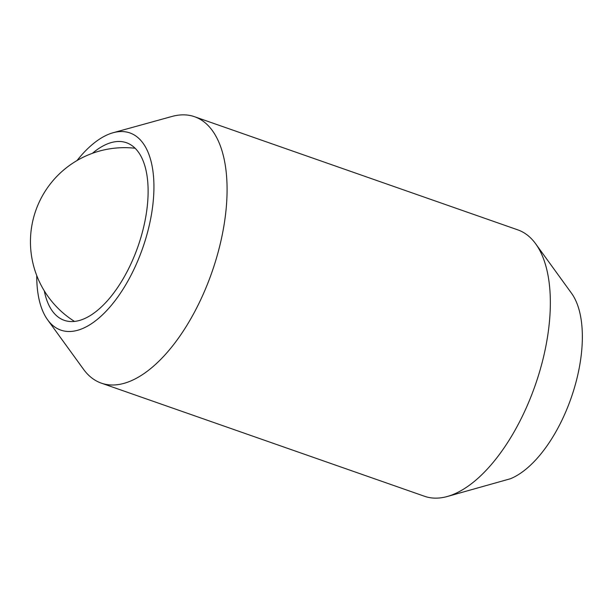 <?xml version="1.0" encoding="UTF-8"?>
<svg xmlns="http://www.w3.org/2000/svg" width="613" height="613" viewBox="0 0 613 613"><rect width="100%" height="100%" fill="white"/><g stroke="black" fill="none" stroke-linecap="round" stroke-linejoin="round"><path stroke-width="0.92" d="M113.114 132.737L171.939 116.47A141.128 67.775 109.3 0 1 182.85 114.853A141.128 67.775 109.3 0 1 194.543 116.715A141.128 67.775 109.3 0 1 218.956 249.077A141.128 67.775 109.3 0 1 112.991 385.002A141.128 67.775 109.3 0 1 101.298 383.133A141.128 67.775 109.3 0 1 83.468 369.225L47.63 319.825A104.463 50.166 -70.7 0 0 69.484 331.503A104.463 50.166 -70.7 0 0 147.917 230.894A104.463 50.166 -70.7 0 0 121.198 131.542A104.463 50.166 -70.7 0 0 113.114 132.737A104.463 50.166 -70.7 0 0 77.008 160.56M101.298 383.133L424.564 496.285A141.128 67.775 -70.7 0 0 436.249 498.147A141.128 67.775 -70.7 0 0 447.168 496.53A141.128 67.775 -70.7 0 0 542.221 362.229A141.128 67.775 -70.7 0 0 535.639 243.775A141.128 67.775 -70.7 0 0 517.809 229.867L194.543 116.715M36.749 275.559A104.463 50.166 -70.7 0 0 47.63 319.825M92.425 153.319A94.088 45.186 109.3 0 1 126.424 142.714A94.088 45.186 109.3 0 1 142.699 230.955A94.088 45.186 109.3 0 1 64.258 320.331A94.088 45.186 109.3 0 1 44.289 290.838M447.168 496.53L453.704 494.722A137.059 65.821 -70.7 0 0 455.444 494.208L510.407 478.753A104.463 50.166 109.3 0 0 572.427 394.182A104.463 50.166 109.3 0 0 571.469 293.175L535.639 243.775M135.128 148.254A94.088 94.088 0 0 0 74.51 321.427"/></g></svg>
